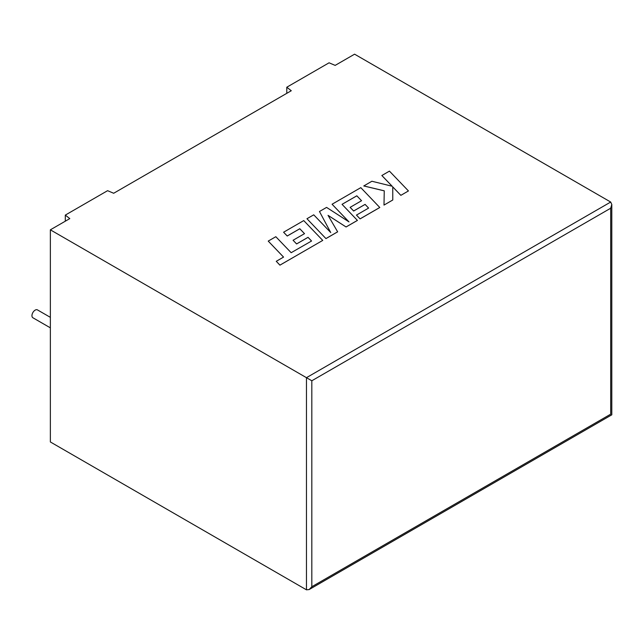 <?xml version="1.0" encoding="UTF-8"?>
<svg xmlns="http://www.w3.org/2000/svg" width="644" height="644" viewBox="0 0 644 644"><rect width="100%" height="100%" fill="white"/><g stroke="black" fill="none" stroke-linecap="round" stroke-linejoin="round"><path stroke-width="0.97" d="M50.361 317.347L37.441 309.893A4.548 2.624 120 0 0 35.17 310.118A4.548 2.624 120 0 0 32.2 314.119A4.548 2.624 120 0 0 32.9 317.766L50.361 327.844M50.361 229.828L50.361 441.961L306.464 589.824L309.136 589.558L311.817 586.732L610.689 414.173C612.138 415.01 612.138 415.01 610.689 414.173L610.689 208.221L611.8 204.486L610.689 202.039L354.586 54.177L335.162 65.39L329.076 62.806L286.789 87.222L291.273 90.74L113.682 193.264L107.596 190.68L65.31 215.096L69.785 218.606L50.361 229.828L306.464 377.682L610.689 202.039M286.789 93.324L286.789 87.222M65.31 221.198L65.31 215.096M610.689 208.221L311.817 380.773L306.464 377.682L306.464 589.824M268.226 241.098L283.561 257.093L276.26 261.303L279.931 265.135L322.741 240.413L303.743 220.586L283.593 232.218L287.232 235.986L299.782 228.733L304.515 233.651L293.076 240.26L296.594 243.923L308.041 237.314L311.559 241.009L291.16 252.706L275.825 236.71L268.226 241.098L283.545 257.101M276.26 261.303L279.931 265.159L322.741 240.413M283.593 232.218L287.232 236.018L299.782 228.765L304.499 233.667M293.076 240.26L296.594 243.947L308.041 237.346L311.543 241.017M350.119 207.328L353.645 210.982L365.092 204.373L368.61 208.076L356.454 215.088L360.093 218.88L379.791 207.505L360.801 187.645L332.071 204.237L348.992 221.882L326.58 207.4L319.472 211.506L330.734 232.556L313.733 214.822L306.955 218.735L325.953 238.594L337.649 231.84L328.046 215.354L346.078 226.978L357.428 220.417L342.045 204.333L356.824 195.832L361.55 200.727L350.119 207.352L353.645 211.015L365.092 204.406L368.585 208.084M325.953 238.562L337.649 231.808M328.078 215.402L346.078 226.978M346.078 226.946L357.428 220.385M342.045 204.333L356.824 195.8L361.566 200.719M356.454 215.088L360.093 218.88M379.791 207.473L360.093 218.847M332.071 204.237L348.919 221.826M319.472 211.506L330.702 232.516M306.955 218.735L325.953 238.594M392.735 186.905L400.85 195.349L408.441 190.938L389.435 171.119L381.852 175.522L392.14 186.245M408.441 190.938L400.85 195.349L392.735 186.873L392.776 200.01L383.993 205.082L392.776 199.986M381.852 175.498L392.18 186.253L371.886 181.246L363.771 185.963L384.259 190.857M363.771 185.931L384.259 190.825L383.993 205.05M311.817 380.773L311.817 586.732M611.8 204.486L611.8 414.816L309.136 589.558"/></g></svg>
